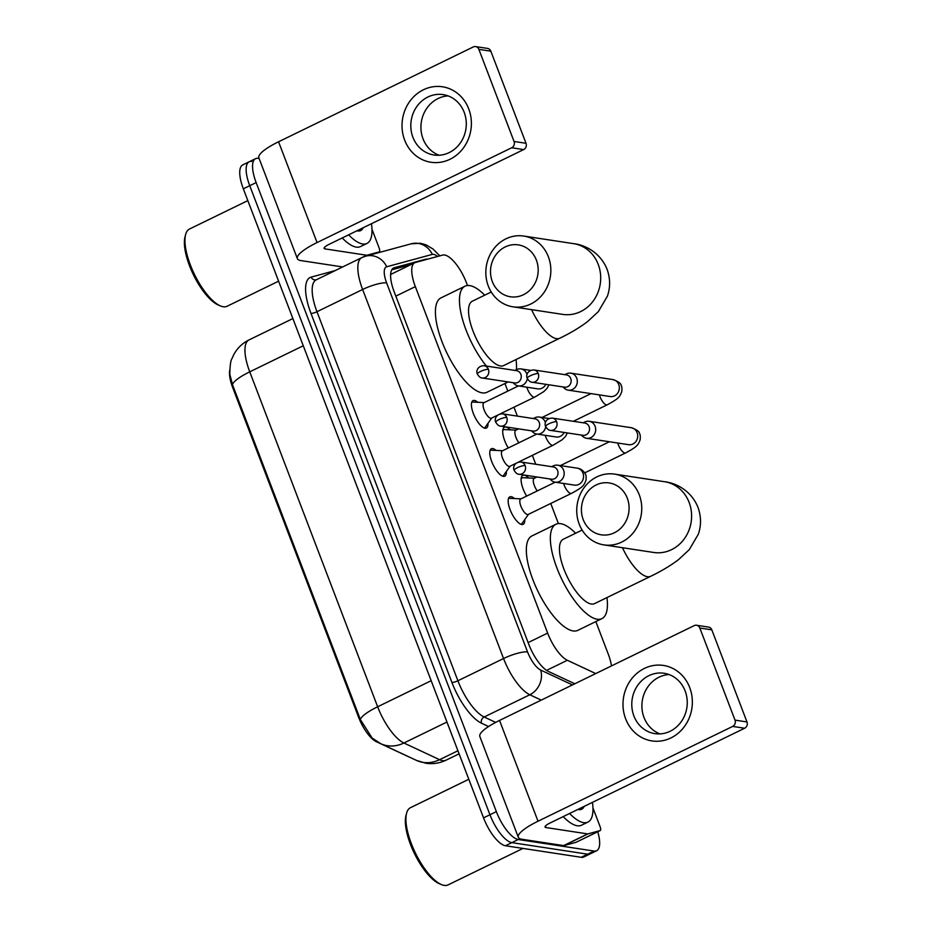 <?xml version="1.0" encoding="UTF-8"?>
<svg xmlns="http://www.w3.org/2000/svg" width="932" height="932" viewBox="0 0 932 932"><rect width="100%" height="100%" fill="white"/><g stroke="black" fill="none" stroke-linecap="round" stroke-linejoin="round"><path stroke-width="1.4" d="M487.984 423.314A15.273 5.476 -116 0 1 486.387 428.068A15.273 5.476 -116 0 1 485.013 428.242A15.273 5.476 -116 0 1 474.004 415.055A15.273 5.476 -116 0 1 473.013 400.62A15.273 5.476 -116 0 1 474.388 400.445A15.273 5.476 -116 0 1 477.743 402.286M506.367 471.452A15.273 5.476 -116 0 1 504.771 476.205A15.273 5.476 -116 0 1 503.385 476.38A15.273 5.476 -116 0 1 492.387 463.192A15.273 5.476 -116 0 1 491.397 448.746A15.273 5.476 -116 0 1 492.772 448.572A15.273 5.476 -116 0 1 496.127 450.424M524.751 519.59A15.273 5.476 -116 0 1 523.143 524.343A15.273 5.476 -116 0 1 521.769 524.518A15.273 5.476 -116 0 1 510.771 511.33A15.273 5.476 -116 0 1 509.781 496.884A15.273 5.476 -116 0 1 511.155 496.709A15.273 5.476 -116 0 1 514.511 498.562M508.255 447.966A16.24 5.825 -116 0 1 504.433 427.252A16.24 5.825 -116 0 1 505.901 427.077A16.24 5.825 -116 0 1 510.328 429.838M526.638 496.104A16.24 5.825 -116 0 1 522.817 475.39A16.24 5.825 -116 0 1 524.285 475.203A16.24 5.825 -116 0 1 528.712 477.976M229.726 370.179A25.77 9.238 64 0 0 232.72 387.642L358.575 717.209A25.77 9.238 64 0 0 376.295 741.674L408.309 756.644A25.77 9.238 64 0 0 409.299 757.04M611.45 665.926A28.636 10.264 64 0 0 608.165 653.856L595.839 621.586M467.515 285.518L466.501 282.885A28.636 10.264 64 0 0 442.665 255.077L415.427 262.475A28.636 10.264 64 0 0 414.775 262.719A28.636 10.264 64 0 0 415.346 286.637L547.643 633.096A28.636 10.264 64 0 0 567.332 660.275L595.758 673.568M558.419 523.586L550.742 503.466M535.76 464.264L532.358 455.34M517.388 416.126L513.975 407.202M507.823 391.091L504.934 383.518M597.75 831.752A28.636 10.264 -116 0 1 596.643 850.73L590.236 853.852A28.636 10.264 -116 0 1 587.649 854.178L511.866 842.633A28.636 10.264 -116 0 1 489.952 814.754L249.741 185.701A28.636 10.264 -116 0 1 249.17 161.784L242.763 164.906A28.636 10.264 -116 0 0 243.334 188.823L483.545 817.865A28.636 10.264 -116 0 0 505.459 845.755L581.242 857.3A28.636 10.264 -116 0 0 583.828 856.974L590.236 853.852A28.636 10.264 -116 0 1 587.649 854.178L511.866 842.633A28.636 10.264 -116 0 1 489.952 814.754L249.741 185.701A28.636 10.264 -116 0 1 249.17 161.784A28.636 10.264 -116 0 1 251.756 161.457M232.476 384.613A33.401 7.491 -20.9 0 1 249.753 371.833A38.177 13.677 64 0 1 248.984 339.935C242.273 343.291 237.171 348.265 233.676 354.859L231.998 358.587C230.67 360.335 229.959 365.6 229.831 374.384L232.476 384.613L360.369 719.551L372.113 738.004L380.734 743.678A33.401 28.508 115.1 0 0 403.906 743.002L439.578 759.685A38.177 13.677 64 0 0 442.549 760.64A38.177 13.677 64 0 0 445.997 760.209L459.092 753.825M596.643 850.73A28.636 10.264 -116 0 1 594.057 851.056L518.274 839.511A28.636 10.264 -116 0 1 496.36 811.632L256.149 182.579A28.636 10.264 -116 0 1 255.578 158.661A28.636 10.264 -116 0 1 258.164 158.335L259.108 158.475M427.602 259.166A28.636 10.264 64 0 0 425.598 259.236L394.294 267.74A28.636 10.264 64 0 0 393.63 267.985A28.636 10.264 64 0 0 394.201 291.902L528.759 644.268A28.636 10.264 64 0 0 548.447 671.448L574.799 683.773M391.801 269.802L410.884 264.618M689.715 687.571A38.177 34.6 98.7 0 1 670.947 737.934A38.177 34.6 98.7 0 1 625.628 718.782A38.177 34.6 98.7 0 1 644.396 668.419A38.177 34.6 98.7 0 1 689.715 687.571M633.888 715.939A30.535 27.68 -81.3 0 0 654.916 733.647A30.535 27.68 -81.3 0 0 681.222 721.729A30.535 27.68 -81.3 0 0 685.148 690.973A30.535 27.68 -81.3 0 0 664.108 673.265A30.535 27.68 -81.3 0 0 637.814 685.183A30.535 27.68 -81.3 0 0 633.888 715.939M660.054 733.903A30.535 27.68 98.7 0 1 644.012 717.489A30.535 27.68 98.7 0 1 669.094 674.558M592.95 807.951L600.068 826.591A4.776 1.713 64 0 1 600.161 830.575L576.127 842.272A4.776 1.713 -116 0 1 576.023 842.318L563.965 845.592A4.776 1.713 -116 0 1 563.639 845.604L521.932 839.254A38.177 8.563 -20.9 0 1 518.308 837.262A38.177 8.563 -20.9 0 1 538.02 821.22L732.668 726.412A4.776 4.322 -81.3 0 0 735.01 720.121L746.975 721.951A4.776 4.322 98.7 0 1 744.633 728.242L549.985 823.038A9.541 2.144 159.1 0 0 545.057 827.057A9.541 2.144 159.1 0 0 545.966 827.546L587.673 833.907A4.776 1.713 64 0 0 587.987 833.884L600.057 830.61A4.776 1.713 64 0 0 600.161 830.575M518.308 837.262L479.829 736.478A38.177 8.563 -20.9 0 1 499.529 720.436L694.177 625.628A4.776 4.322 -81.3 0 1 699.839 628.028L735.01 720.121M696.553 625.256L708.518 627.085A4.776 4.322 98.7 0 1 711.815 629.846L746.975 721.951M522.98 848.423L448.059 884.911A42.942 15.39 -116 0 1 444.191 885.4A42.942 15.39 -116 0 1 441.314 884.538A42.942 15.39 -116 0 1 415.427 853.036A42.942 15.39 -116 0 1 406.585 813.24A42.942 15.39 -116 0 1 410.453 807.694L468.808 779.269M592.437 802.359A47.718 17.102 -116 0 1 587.929 822.094A47.718 17.102 -116 0 1 583.618 822.641A47.718 17.102 -116 0 1 569.603 813.485M587.929 822.094L581.521 825.216A47.718 17.102 -116 0 1 577.211 825.764A47.718 17.102 -116 0 1 563.196 816.607M584.166 806.401A33.401 11.976 -116 0 1 578.644 809.605A33.401 11.976 -116 0 1 577.887 809.454M441.314 884.538L439.17 883.618A41.043 14.702 -116 0 1 414.437 853.526A41.043 14.702 -116 0 1 405.991 815.488L406.585 813.24M627.283 498.166A26.247 23.789 -81.3 0 0 596.13 484.99A26.247 23.789 -81.3 0 0 583.222 519.613A26.247 23.789 -81.3 0 0 614.374 532.778A26.247 23.789 -81.3 0 0 627.283 498.166M579.203 524.122A35.789 32.434 98.7 0 1 583.805 488.077A35.789 32.434 98.7 0 1 614.631 474.12A35.789 32.434 98.7 0 1 639.282 494.869A35.789 32.434 98.7 0 1 634.68 530.914A35.789 32.434 98.7 0 1 603.854 544.882A35.789 32.434 98.7 0 1 579.203 524.122M582.127 530.075L563.231 539.279A35.789 12.827 64 0 0 565.561 573.133A35.789 12.827 64 0 0 591.342 604.029A35.789 12.827 64 0 0 594.569 603.621L650.641 576.314C661.522 571.071 670.865 565.468 678.682 559.503L689.284 549.635L698.313 534.234C701.353 525.368 701.237 516.386 697.963 507.299C690.624 489.277 674.162 482.671 664.493 481.704L614.631 474.12M606.942 597.598A52.495 18.815 -116 0 1 601.886 618.638A52.495 18.815 -116 0 1 597.144 619.232A52.495 18.815 -116 0 1 559.328 573.914A52.495 18.815 -116 0 1 555.915 524.262A52.495 18.815 -116 0 1 560.656 523.668A52.495 18.815 -116 0 1 575.603 533.255M601.886 618.638L577.852 630.347A52.495 18.815 -116 0 1 573.122 630.941A52.495 18.815 -116 0 1 535.306 585.622A52.495 18.815 -116 0 1 531.892 535.97L555.915 524.262M536.378 260.098A26.247 23.789 -81.3 0 0 505.226 246.933A26.247 23.789 -81.3 0 0 492.317 281.546A26.247 23.789 -81.3 0 0 523.469 294.722A26.247 23.789 -81.3 0 0 536.378 260.098M488.298 286.054A35.789 32.434 98.7 0 1 492.9 250.021A35.789 32.434 98.7 0 1 523.726 236.052A35.789 32.434 98.7 0 1 548.377 256.801A35.789 32.434 98.7 0 1 543.775 292.846A35.789 32.434 98.7 0 1 512.95 306.814A35.789 32.434 98.7 0 1 488.298 286.054M491.222 292.007L472.326 301.211A35.789 12.827 64 0 0 474.656 335.066A35.789 12.827 64 0 0 500.437 365.961A35.789 12.827 64 0 0 503.664 365.565L559.736 338.246C570.605 333.004 579.96 327.4 587.777 321.435L598.367 311.568L607.408 296.166C610.448 287.301 610.332 278.319 607.058 269.231C599.707 251.221 583.257 244.603 573.576 243.648L523.726 236.052M486.387 366.066A52.495 18.815 -116 0 1 462.179 318.15A52.495 18.815 -116 0 1 465.01 286.194A52.495 18.815 -116 0 1 469.74 285.6A52.495 18.815 -116 0 1 484.698 295.188M516.037 359.531A52.495 18.815 -116 0 1 516.398 369.701M508.185 381.934L486.947 392.279A52.495 18.815 -116 0 1 482.205 392.873A52.495 18.815 -116 0 1 444.389 347.554A52.495 18.815 -116 0 1 440.976 297.902L465.01 286.194M581.347 435.069L582.675 436.327A8.586 7.782 -81.3 0 0 586.589 438.285A8.586 7.782 -81.3 0 0 590.876 437.609A8.586 7.782 -81.3 0 0 595.094 426.274A8.586 7.782 -81.3 0 0 589.175 421.299A8.586 7.782 -81.3 0 0 584.9 421.963A8.586 7.782 -81.3 0 0 584.853 421.986A8.586 7.782 -81.3 0 0 584.807 422.01M556.637 421.695A6.198 5.627 -81.3 0 1 550.497 430.374L582.966 435.314A6.198 5.627 -81.3 0 0 589.106 426.646A6.198 5.627 -81.3 0 0 584.83 423.046L552.361 418.107C545.837 418.13 544.113 423.734 545.639 426.448A6.198 1.386 159.1 0 1 548.843 423.839A6.198 1.386 -20.9 0 1 556.637 421.695A6.198 5.627 -81.3 0 0 552.361 418.107M523.353 477.743A14.318 5.126 64 0 0 523.062 477.708A14.318 5.126 64 0 0 522.06 477.906A14.318 5.126 64 0 0 521.128 478.827M536.995 476.998L534.176 478.372A8.586 3.076 64 0 0 537.275 490.919M562.963 386.931L564.291 388.19A8.586 7.782 -81.3 0 0 568.217 390.147A8.586 7.782 -81.3 0 0 572.493 389.471A8.586 7.782 -81.3 0 0 576.71 378.147A8.586 7.782 -81.3 0 0 570.803 373.161A8.586 7.782 -81.3 0 0 566.516 373.837A8.586 7.782 -81.3 0 0 566.47 373.86A8.586 7.782 -81.3 0 0 566.423 373.883M538.253 373.569A6.198 5.627 -81.3 0 1 532.114 382.237L564.582 387.176A6.198 5.627 -81.3 0 0 570.722 378.508A6.198 5.627 -81.3 0 0 566.446 374.909L533.989 369.969C527.454 369.992 525.73 375.596 527.256 378.31A6.198 1.386 159.1 0 1 530.459 375.701A6.198 1.386 -20.9 0 1 538.253 373.569A6.198 5.627 -81.3 0 0 533.989 369.969M504.969 429.605A14.318 5.126 64 0 0 504.678 429.582A14.318 5.126 64 0 0 503.676 429.768A14.318 5.126 64 0 0 502.756 430.689M518.623 428.86L515.792 430.235A8.586 3.076 64 0 0 518.891 442.793M521.011 524.308A14.318 5.126 64 0 0 521.128 524.262A14.318 5.126 64 0 0 521.897 523.598L528.502 514.301M555.216 482.182L520.708 498.993A8.586 3.076 64 0 0 521.268 507.113A8.586 3.076 64 0 0 527.454 514.534A8.586 3.076 64 0 0 528.234 514.429L571.491 493.366A8.586 3.076 64 0 1 570.71 493.459A8.586 3.076 64 0 1 564.338 485.584A8.586 3.076 64 0 1 563.592 483.463M549.845 478.955L551.173 480.213A8.586 7.782 -81.3 0 0 555.088 482.17A8.586 7.782 -81.3 0 0 559.375 481.495A8.586 7.782 -81.3 0 0 563.592 470.159A8.586 7.782 -81.3 0 0 557.674 465.185A8.586 7.782 -81.3 0 0 553.398 465.849A8.586 7.782 -81.3 0 0 553.352 465.872A8.586 7.782 -81.3 0 0 553.305 465.895M525.135 465.581A6.198 5.627 -81.3 0 1 518.996 474.26L551.464 479.199A6.198 5.627 -81.3 0 0 557.604 470.532A6.198 5.627 -81.3 0 0 553.328 466.932L520.86 461.992C514.336 462.016 512.612 467.619 514.138 470.334A6.198 1.386 159.1 0 1 517.342 467.724A6.198 1.386 -20.9 0 1 525.135 465.581A6.198 5.627 -81.3 0 0 520.86 461.992M509.886 498.364A14.318 5.126 64 0 0 509.594 498.329A14.318 5.126 64 0 0 508.592 498.527A14.318 5.126 64 0 0 508.476 498.585L508.592 498.527M502.744 476.124L502.639 476.182A14.318 5.126 64 0 0 502.744 476.124A14.318 5.126 64 0 0 503.513 475.46L510.119 466.163M536.832 434.044L502.336 450.855A8.586 3.076 64 0 0 502.896 458.975A8.586 3.076 64 0 0 509.082 466.396A8.586 3.076 64 0 0 509.851 466.303L516.06 463.274M545.43 422.662A8.586 7.782 -81.3 0 0 545.208 422.033A8.586 7.782 -81.3 0 0 539.302 417.047A8.586 7.782 -81.3 0 0 535.015 417.722A8.586 7.782 -81.3 0 0 534.968 417.746A8.586 7.782 -81.3 0 0 534.921 417.769M531.473 430.817L532.789 432.075A8.586 7.782 -81.3 0 0 536.716 434.032A8.586 7.782 -81.3 0 0 540.991 433.357A8.586 7.782 -81.3 0 0 545.709 426.635M506.752 417.454A6.198 5.627 -81.3 0 1 500.612 426.122L533.081 431.062A6.198 5.627 -81.3 0 0 539.22 422.394A6.198 5.627 -81.3 0 0 534.945 418.794L502.488 413.855C495.952 413.878 494.228 419.482 495.754 422.196A6.198 1.386 159.1 0 1 498.958 419.598A6.198 1.386 -20.9 0 1 506.752 417.454A6.198 5.627 -81.3 0 0 502.488 413.855M491.502 450.226A14.318 5.126 64 0 0 491.211 450.191A14.318 5.126 64 0 0 490.209 450.389A14.318 5.126 64 0 0 490.104 450.447L490.209 450.389M484.372 427.998L484.256 428.044A14.318 5.126 64 0 0 484.372 427.998A14.318 5.126 64 0 0 485.141 427.322L491.735 418.037M518.448 385.918L483.953 402.717A8.586 3.076 64 0 0 484.512 410.849A8.586 3.076 64 0 0 490.698 418.258A8.586 3.076 64 0 0 491.467 418.165L497.676 415.148M527.046 374.524A8.586 7.782 -81.3 0 0 526.836 373.895A8.586 7.782 -81.3 0 0 520.918 368.909A8.586 7.782 -81.3 0 0 516.643 369.585A8.586 7.782 -81.3 0 0 516.596 369.608A8.586 7.782 -81.3 0 0 516.549 369.631M513.089 382.679L514.406 383.949A8.586 7.782 -81.3 0 0 518.332 385.895A8.586 7.782 -81.3 0 0 522.607 385.219A8.586 7.782 -81.3 0 0 527.326 378.508M488.38 369.317A6.198 5.627 -81.3 0 1 482.228 377.984L514.697 382.935A6.198 5.627 -81.3 0 0 520.837 374.256A6.198 5.627 -81.3 0 0 516.573 370.668L484.104 365.717C477.568 365.752 475.844 371.344 477.37 374.07A6.198 1.386 159.1 0 1 480.574 371.46A6.198 1.386 -20.9 0 1 488.38 369.317A6.198 5.627 -81.3 0 0 484.104 365.717M473.118 402.088A14.318 5.126 64 0 0 472.827 402.065A14.318 5.126 64 0 0 471.825 402.251A14.318 5.126 64 0 0 471.72 402.309L471.825 402.251M468.749 108.916A38.177 34.6 98.7 0 1 449.981 159.279A38.177 34.6 98.7 0 1 404.663 140.126A38.177 34.6 98.7 0 1 423.431 89.763A38.177 34.6 98.7 0 1 468.749 108.916M412.911 137.284A30.535 27.68 -81.3 0 0 433.951 154.992A30.535 27.68 -81.3 0 0 460.257 143.074A30.535 27.68 -81.3 0 0 464.183 112.318A30.535 27.68 -81.3 0 0 443.143 94.61A30.535 27.68 -81.3 0 0 416.837 106.528A30.535 27.68 -81.3 0 0 412.911 137.284M439.089 155.236A30.535 27.68 98.7 0 1 423.035 138.821A30.535 27.68 98.7 0 1 448.129 95.903M371.985 229.284L379.103 247.924A4.776 1.713 64 0 1 379.196 251.92L376.481 253.236M342.673 266.948L300.966 260.599A38.177 8.563 -20.9 0 1 297.343 258.607A38.177 8.563 -20.9 0 1 317.055 242.565L511.703 147.757A4.776 4.322 -81.3 0 0 514.045 141.466L526.009 143.283A4.776 4.322 98.7 0 1 523.668 149.586L329.019 244.382A9.541 2.144 159.1 0 0 324.091 248.401A9.541 2.144 159.1 0 0 325 248.891L366.707 255.24A4.776 1.713 64 0 0 367.022 255.228L379.091 251.955A4.776 1.713 64 0 0 379.196 251.92M297.343 258.607L258.863 157.823A38.177 8.563 -20.9 0 1 278.563 141.781L473.211 46.973A4.776 4.322 -81.3 0 1 478.873 49.361L514.045 141.466M475.588 46.6L487.553 48.417A4.776 4.322 98.7 0 1 490.838 51.19L526.009 143.283M278.598 281.173L227.093 306.255A42.942 15.39 -116 0 1 223.226 306.745A42.942 15.39 -116 0 1 220.348 305.882A42.942 15.39 -116 0 1 194.45 274.381A42.942 15.39 -116 0 1 185.619 234.584A42.942 15.39 -116 0 1 189.487 229.039L247.83 200.613M371.472 223.703A47.718 17.102 -116 0 1 366.963 243.438A47.718 17.102 -116 0 1 362.653 243.986A47.718 17.102 -116 0 1 348.638 234.829M366.963 243.438L360.556 246.561A47.718 17.102 -116 0 1 356.245 247.108A47.718 17.102 -116 0 1 342.23 237.951M363.189 227.734A33.401 11.976 -116 0 1 357.678 230.95A33.401 11.976 -116 0 1 356.921 230.798M220.348 305.882L218.205 304.962A41.043 14.702 -116 0 1 193.472 274.858A41.043 14.702 -116 0 1 185.025 236.833L185.619 234.584M358.575 717.209L359.356 716.824M232.72 387.642L233.513 387.258M546.583 670.376L567.332 660.275M528.118 642.602L547.643 633.096M395.82 296.143L415.346 286.637M445.997 760.209C439.589 763.261 432.891 764.275 425.912 763.25L416.406 760.372A33.401 28.508 115.1 0 0 439.578 759.685L457.915 750.761M303.261 345.772L249.753 371.833L377.646 706.771A33.401 7.491 159.1 0 0 360.369 719.551M431.167 680.709L377.646 706.771A38.177 13.677 64 0 0 403.906 743.002L446.952 722.032M581.242 857.3L594.057 851.056M505.459 845.755L518.274 839.511M483.545 817.865L496.36 811.632M243.334 188.823L256.149 182.579M437.551 256.463A19.083 6.839 64 0 0 433.578 254.343A19.083 6.839 64 0 0 432.297 254.401L386.687 266.785A19.083 6.839 64 0 0 386.629 282.897L527.559 651.946A19.083 6.839 64 0 0 540.677 670.061L572.446 684.915M439.799 255.857L433.007 249.007L425.982 244.825L420.437 243.275L411.268 243.788A19.083 17.778 74.8 0 1 432.297 254.401M488.589 726.517L481.436 723.174A42.942 15.39 -116 0 1 451.904 682.41L310.973 313.373A42.942 15.39 -116 0 1 311.102 277.13L335.229 270.571M541.247 700.118L529.807 694.759L484.151 716.999L495.673 722.393M540.677 670.061A19.083 16.287 115.1 0 1 529.807 694.759A38.177 13.677 -116 0 1 503.56 658.528L457.903 680.768A38.177 13.677 64 0 0 484.151 716.999A4.776 4.078 -64.9 0 0 481.436 723.174M527.559 651.946A19.083 4.276 159.1 0 0 503.56 658.528L362.63 289.491L316.973 311.719L457.903 680.768A4.776 1.072 -20.9 0 1 451.904 682.41M386.629 282.897A19.083 4.276 159.1 0 0 362.63 289.491A38.177 13.677 -116 0 1 361.872 257.593L316.216 279.833A38.177 13.677 64 0 0 316.973 311.719A4.776 1.072 -20.9 0 1 310.973 313.373M311.102 277.13A4.776 4.45 -105.2 0 0 316.286 279.798M411.268 243.788L365.659 256.172A19.083 17.778 74.8 0 1 386.687 266.785M393.036 268.358L394.294 267.74M423.396 260.308L425.598 259.236M499.529 720.436L538.02 821.22M711.815 629.846L699.839 628.028M545.406 826.078L545.966 827.546M563.639 845.604L587.673 833.907M744.633 728.242L732.668 726.412M587.987 833.884L563.965 845.592M576.023 842.318L600.057 830.61M622.471 547.713A35.789 12.827 64 0 0 647.414 576.722A35.789 12.827 64 0 0 650.641 576.314M603.854 544.882L653.716 552.466A35.789 32.434 -81.3 0 0 684.542 538.498A35.789 32.434 -81.3 0 0 689.144 502.465A35.789 32.434 -81.3 0 0 664.493 481.704M531.566 309.645A35.789 12.827 64 0 0 556.509 338.654A35.789 12.827 64 0 0 559.736 338.246M512.95 306.814L562.8 314.399A35.789 32.434 -81.3 0 0 593.626 300.442A35.789 32.434 -81.3 0 0 598.227 264.397A35.789 32.434 -81.3 0 0 573.576 243.648M617.741 443.026A8.586 3.076 64 0 0 618.487 445.158A8.586 3.076 64 0 0 624.871 453.034A8.586 3.076 64 0 0 625.64 452.929L584.748 472.85M586.589 438.285L628.634 444.68A8.586 7.782 -81.3 0 0 636.032 441.325A8.586 7.782 -81.3 0 0 637.139 432.681A8.586 7.782 -81.3 0 0 636.94 432.192A8.586 7.782 -81.3 0 0 631.22 427.695L589.175 421.299M599.369 394.888A8.586 3.076 64 0 0 600.103 397.02A8.586 3.076 64 0 0 606.487 404.896A8.586 3.076 64 0 0 607.268 404.791L573.366 421.299M568.217 390.147L610.25 396.543A8.586 7.782 -81.3 0 0 617.648 393.199A8.586 7.782 -81.3 0 0 618.755 384.543A8.586 7.782 -81.3 0 0 618.557 384.066A8.586 7.782 -81.3 0 0 612.837 379.569L570.803 373.161M555.088 482.17L574.473 485.118A8.586 7.782 -81.3 0 0 581.871 481.762A8.586 7.782 -81.3 0 0 582.978 473.118A8.586 7.782 -81.3 0 0 582.78 472.629A8.586 7.782 -81.3 0 0 577.059 468.132L557.674 465.185M545.208 435.326A8.586 3.076 64 0 0 545.954 437.458A8.586 3.076 64 0 0 552.338 445.333A8.586 3.076 64 0 0 553.107 445.228L518.507 462.086M536.716 434.032L556.101 436.98A8.586 7.782 -81.3 0 0 564.198 432.46M526.825 387.188A8.586 3.076 64 0 0 527.57 389.32A8.586 3.076 64 0 0 533.954 397.195A8.586 3.076 64 0 0 534.723 397.102L500.123 413.948M518.332 385.895L537.717 388.854A8.586 7.782 -81.3 0 0 545.814 384.322M278.563 141.781L317.055 242.565M490.838 51.19L478.873 49.361M324.441 247.423L325 248.891M362.047 257.512L366.707 255.24M523.668 149.586L511.703 147.757M367.022 255.228L364.051 256.684M376.435 253.248L379.091 251.955M390.636 274.474L414.775 262.719M416.406 760.372L380.734 743.678M248.984 339.935L292.881 318.569M255.578 158.661L249.17 161.784M365.659 256.172L361.872 257.593M550.497 430.374C548.878 430.421 547.247 429.116 545.639 426.448M625.64 452.929C637.721 446.37 638.047 445.018 640.121 439.834C640.482 436.584 640.272 434.487 639.527 433.555C639.375 431.493 636.614 429.536 631.22 427.695M583.222 422.802L584.853 421.986M522.06 477.906L521.186 478.326M534.444 478.244L523.062 477.708M560.4 465.592L609.377 441.745M532.114 382.237C530.494 382.295 528.875 380.978 527.256 378.31M607.268 404.791C619.337 398.232 619.663 396.881 621.749 391.708C622.098 388.446 621.9 386.349 621.143 385.417C620.992 383.355 618.231 381.409 612.837 379.569M564.839 374.664L566.47 373.86M503.676 429.768L502.802 430.2M516.06 430.106L504.678 429.582M542.028 417.466L590.993 393.619M518.996 474.26C517.377 474.306 515.745 473.002 514.138 470.334M577.059 468.132C577.397 468.155 582.174 468.412 585.366 473.992C586.123 474.924 586.321 477.021 585.972 480.271C583.898 485.456 583.572 486.807 571.491 493.366M551.721 466.687L553.352 465.872M520.976 498.853L509.594 498.329M500.612 426.122C498.993 426.18 497.373 424.864 495.754 422.196M567.367 432.937L565.503 436.432L562.229 439.718L553.107 445.228M549.006 418.526L539.302 417.047M533.337 418.55L534.968 417.746M502.604 450.727L491.211 450.191M482.228 377.984C480.609 378.043 478.99 376.738 477.37 374.07M548.983 384.8L547.131 388.295L543.845 391.58L534.723 397.102M530.623 370.388L520.918 368.909M514.953 370.423L516.596 369.608M484.221 402.589L472.827 402.065"/></g></svg>
